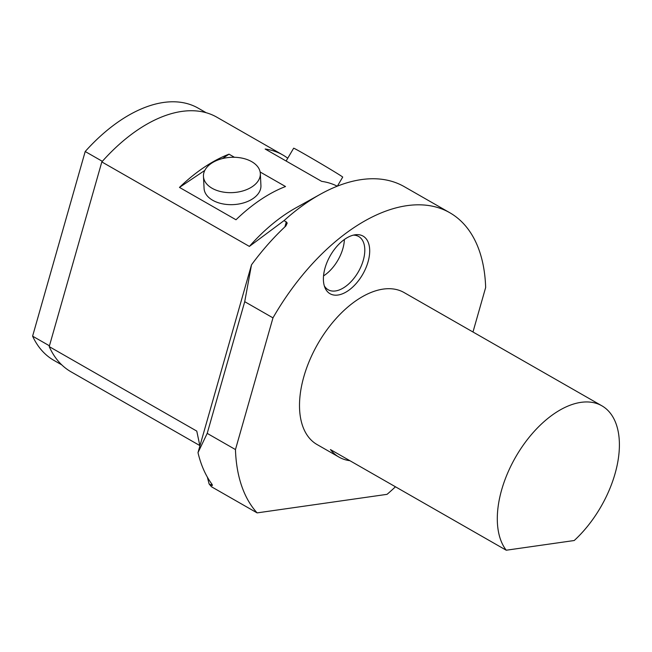 <?xml version="1.0" encoding="UTF-8"?>
<svg xmlns="http://www.w3.org/2000/svg" width="652" height="652" viewBox="0 0 652 652"><rect width="100%" height="100%" fill="white"/><g stroke="black" fill="none" stroke-linecap="round" stroke-linejoin="round"><path stroke-width="0.98" d="M601.861 405.797L404.069 292.544A87.572 49.348 119.8 0 0 303.856 376.628A87.572 49.348 119.8 0 0 317.043 444.534L339.024 457.117A87.572 49.348 -60.2 0 1 330.434 449.554L506.245 550.223L574.233 540.516A87.572 49.348 119.8 0 0 601.861 405.797A87.572 49.348 119.8 0 0 501.649 489.88A87.572 49.348 119.8 0 0 506.245 550.223M349.896 460.695A87.572 49.348 -60.2 0 1 339.024 457.117M207.206 433.384L197.996 452.635A179.553 101.182 119.8 0 0 212.226 484.583L212.291 485.634L209.105 483.939A179.553 101.182 -60.2 0 0 211.582 486.824L257.108 512.888A179.553 101.182 -60.2 0 1 235.462 449.562L207.206 433.384L244.72 301.68L251.501 264.818A179.553 101.182 119.8 0 1 285.902 225.926L287.23 222.976L284.142 220.531A179.553 101.182 -60.2 0 1 320.377 194.239A179.553 101.182 -60.2 0 1 404.256 186.651L449.774 212.715A179.553 101.182 -60.2 0 1 485.658 287.508L472.977 331.998M257.108 512.888L387.052 494.338A179.553 101.182 -60.2 0 0 395.454 486.783M244.72 301.68L272.976 317.866A179.553 101.182 -60.2 0 1 449.774 212.715M272.976 317.866L235.462 449.562M325.046 267.98A33.211 18.721 119.8 0 0 324.981 287.744A33.211 18.721 119.8 0 0 362.789 274.215A33.211 18.721 119.8 0 0 355.324 234.761A33.211 18.721 119.8 0 0 325.046 267.98M204.809 170.416L179.479 187.409A146.708 82.674 -60.2 0 1 229.007 154.174L222.43 158.583M260.14 171.998L285.519 186.529A146.708 82.674 119.8 0 0 235.991 219.765L179.479 187.409M229.007 154.174L234.435 157.279M260.327 173.53L260.93 185.535A28.468 17.669 177.1 0 1 233.392 204.614A28.468 17.669 177.1 0 1 204.076 188.404L203.465 176.399A28.468 17.669 177.1 0 1 211.492 163.277A28.468 17.669 177.1 0 1 242.177 158.159A28.468 17.669 177.1 0 1 260.327 173.53A28.468 17.669 177.1 0 1 232.788 192.609A28.468 17.669 177.1 0 1 203.465 176.399M337.239 186.195A146.708 82.674 119.8 0 0 321.664 181.37L265.152 149.015A146.708 82.674 -60.2 0 1 282.756 154.94A146.708 82.674 -60.2 0 1 287.744 158.232M199.822 445.56L71.035 371.819A146.708 82.674 -60.2 0 1 49.218 346.603L101.826 161.924A146.708 82.674 -60.2 0 1 216.831 117.189L282.756 154.94M101.826 161.924L249.382 246.415L284.142 220.531M199.903 445.935L196.774 431.094L49.218 346.603M209.105 483.939L207.36 477.125M249.382 246.415A146.708 82.674 -60.2 0 1 295.853 207.874L320.377 194.239M197.996 452.635L251.501 264.818M323.531 275.902A30.685 17.294 119.8 0 0 344.378 239.504M324.305 285.845A30.685 17.294 119.8 0 0 328.16 289.749A30.685 17.294 119.8 0 0 358.413 271.713A30.685 17.294 119.8 0 0 358.657 236.489A30.685 17.294 119.8 0 0 353.343 235.136M102.348 161.329L85.2 151.508L32.6 336.163L49.446 345.804M206.154 112.715L198.224 108.175A145.282 81.875 119.8 0 0 85.2 151.508M32.6 336.163A145.282 81.875 119.8 0 0 53.847 360.336L61.769 364.875M337.377 186.146L342.699 177.108A28.468 0.53 -149.5 0 0 318.453 162.193A28.468 0.53 -149.5 0 0 293.661 148.191L286.106 161.011M211.305 485.194L211.688 483.857M284.891 226.88L286.342 221.794"/></g></svg>
